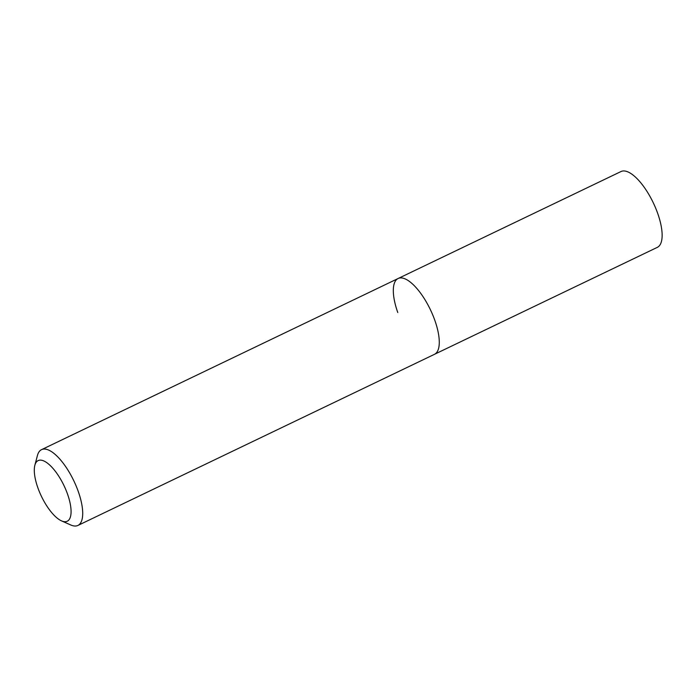 <?xml version="1.0" encoding="UTF-8"?>
<svg xmlns="http://www.w3.org/2000/svg" width="697" height="697" viewBox="0 0 697 697"><rect width="100%" height="100%" fill="white"/><g stroke="black" fill="none" stroke-linecap="round" stroke-linejoin="round"><path stroke-width="1.05" d="M37.873 487.813A33.63 12.485 64.4 0 1 34.85 465.3A33.63 12.485 64.4 0 1 49.147 464.542A33.63 12.485 64.4 0 1 67.504 494.034A33.63 12.485 64.4 0 1 61.528 520.877A33.63 12.485 64.4 0 1 37.873 487.813M34.85 465.3L37.429 455.516A42.038 15.613 64.4 0 1 41.541 449.652A42.038 15.613 64.4 0 1 78.247 491.437A42.038 15.613 64.4 0 1 77.916 525.442A42.038 15.613 64.4 0 1 70.772 524.98L61.528 520.877M397.778 312.526A42.038 15.613 64.4 0 1 398.109 278.512A42.038 15.613 64.4 0 1 434.815 320.298A42.038 15.613 64.4 0 1 434.484 354.311L657.341 247.348A42.038 15.613 64.4 0 0 657.672 213.334A42.038 15.613 64.4 0 0 620.966 171.558L398.109 278.512A42.038 15.613 64.4 0 1 434.815 320.298A42.038 15.613 64.4 0 1 434.484 354.311L77.916 525.442M41.541 449.652L398.109 278.512"/></g></svg>
